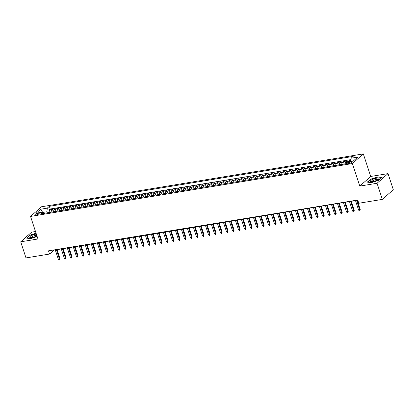 <?xml version="1.0" encoding="UTF-8"?>
<svg xmlns="http://www.w3.org/2000/svg" width="414" height="414" viewBox="0 0 414 414"><rect width="100%" height="100%" fill="white"/><g stroke="black" fill="none" stroke-linecap="round" stroke-linejoin="round"><path stroke-width="0.62" d="M36.09 214.985A2.246 0.58 -18.2 0 0 38.248 214.286A2.246 0.58 -18.2 0 0 39.175 213.448A2.246 0.58 -18.2 0 0 37.984 213.313A2.246 0.58 -18.2 0 0 35.832 214.017A2.246 0.58 -18.2 0 0 34.905 214.856A2.246 0.58 -18.2 0 0 36.09 214.985M35.511 231.524L31.65 232.156L20.7 241.817L25.994 257.922L49.561 254.051L54.001 250.139L55.285 249.927M363.326 153.899L41.498 206.772L30.548 216.429L352.376 163.556L363.326 153.899L370.742 176.452L359.787 186.109L377.05 183.273L388.006 173.616L370.742 176.452M388.006 173.616L393.3 189.721L382.35 199.382L377.05 183.273M350.896 160.332L349.463 160.57L349.82 161.662M345.411 163.235A2.81 1.402 -99.3 0 1 345.98 161.915L347.061 160.963L343.46 161.558L344.282 164.058M339.366 164.865A2.81 1.402 80.7 0 1 339.977 162.904L341.058 161.952L337.451 162.542L338.274 165.046M333.363 165.854A2.81 1.402 80.7 0 1 333.974 163.892L335.05 162.935L331.448 163.53L332.271 166.03M327.36 166.837A2.81 1.402 80.7 0 1 327.966 164.875L329.047 163.923L325.445 164.513L326.268 167.018M321.352 167.825A2.81 1.402 80.7 0 1 321.963 165.864L323.044 164.912L319.442 165.502L320.265 168.006M315.349 168.814A2.81 1.402 80.7 0 1 315.96 166.847L317.041 165.895L313.434 166.49L314.257 168.99M309.346 169.797A2.81 1.402 80.7 0 1 309.957 167.836L311.033 166.883L307.431 167.473L308.254 169.978M303.343 170.785A2.81 1.402 80.7 0 1 303.948 168.824L305.03 167.867L301.428 168.462L302.251 170.961M297.34 171.769A2.81 1.402 80.7 0 1 297.945 169.807L299.027 168.855L295.425 169.445L296.248 171.95M291.332 172.757A2.81 1.402 80.7 0 1 291.942 170.796L293.024 169.843L289.422 170.433L290.245 172.938M285.329 173.745A2.81 1.402 80.7 0 1 285.939 171.779L287.016 170.827L283.414 171.422L284.237 173.921M279.326 174.729A2.81 1.402 80.7 0 1 279.931 172.767L281.013 171.815L277.411 172.405L278.234 174.91M273.323 175.717A2.81 1.402 80.7 0 1 273.928 173.756L275.01 172.804L271.408 173.394L272.231 175.898M267.315 176.706A2.81 1.402 80.7 0 1 267.925 174.739L269.007 173.787L265.405 174.377L266.228 176.881M261.312 177.689A2.81 1.402 80.7 0 1 261.922 175.727L262.999 174.775L259.397 175.365L260.22 177.87M255.309 178.677A2.81 1.402 80.7 0 1 255.914 176.711L256.996 175.759L253.394 176.354L254.217 178.853M249.306 179.66A2.81 1.402 80.7 0 1 249.911 177.699L250.993 176.747L247.391 177.337L248.214 179.842M243.297 180.649A2.81 1.402 80.7 0 1 243.908 178.688L244.99 177.735L241.388 178.325L242.211 180.83M237.294 181.637A2.81 1.402 80.7 0 1 237.905 179.671L238.987 178.719L235.38 179.314L236.203 181.813M231.291 182.621A2.81 1.402 80.7 0 1 231.897 180.659L232.978 179.707L229.377 180.297L230.2 182.802M225.288 183.609A2.81 1.402 80.7 0 1 225.894 181.642L226.975 180.69L223.374 181.285L224.197 183.785M219.28 184.592A2.81 1.402 80.7 0 1 219.891 182.631L220.972 181.679L217.371 182.269L218.194 184.773M213.277 185.581A2.81 1.402 80.7 0 1 213.888 183.619L214.969 182.667L211.363 183.257L212.185 185.762M207.274 186.569A2.81 1.402 80.7 0 1 207.885 184.603L208.961 183.65L205.36 184.246L206.182 186.745M201.271 187.552A2.81 1.402 80.7 0 1 201.877 185.591L202.958 184.639L199.357 185.229L200.179 187.733M195.263 188.541A2.81 1.402 80.7 0 1 195.874 186.574L196.955 185.622L193.354 186.217L194.176 188.717M189.26 189.524A2.81 1.402 80.7 0 1 189.871 187.563L190.952 186.611L187.345 187.2L188.168 189.705M183.257 190.512A2.81 1.402 80.7 0 1 183.868 188.551L184.944 187.599L181.342 188.189L182.165 190.694M177.254 191.501A2.81 1.402 80.7 0 1 177.86 189.534L178.941 188.582L175.339 189.177L176.162 191.677M171.251 192.484A2.81 1.402 80.7 0 1 171.857 190.523L172.938 189.571L169.336 190.161L170.159 192.665M165.243 193.473A2.81 1.402 80.7 0 1 165.854 191.511L166.935 190.554L163.333 191.149L164.156 193.648M159.24 194.456A2.81 1.402 80.7 0 1 159.851 192.494L160.927 191.542L157.325 192.132L158.148 194.637M153.237 195.444A2.81 1.402 80.7 0 1 153.842 193.483L154.924 192.531L151.322 193.121L152.145 195.625M147.234 196.433A2.81 1.402 80.7 0 1 147.839 194.466L148.921 193.514L145.319 194.109L146.142 196.609M141.226 197.416A2.81 1.402 80.7 0 1 141.836 195.455L142.918 194.502L139.316 195.092L140.139 197.597M135.223 198.404A2.81 1.402 80.7 0 1 135.833 196.443L136.91 195.486L133.308 196.081L134.131 198.58M129.22 199.388A2.81 1.402 80.7 0 1 129.825 197.426L130.907 196.474L127.305 197.064L128.128 199.569M123.217 200.376A2.81 1.402 80.7 0 1 123.822 198.415L124.904 197.462L121.302 198.052L122.125 200.557M117.209 201.364A2.81 1.402 80.7 0 1 117.819 199.398L118.901 198.446L115.299 199.041L116.122 201.54M111.206 202.348A2.81 1.402 80.7 0 1 111.816 200.386L112.898 199.434L109.291 200.024L110.114 202.529M105.203 203.336A2.81 1.402 80.7 0 1 105.808 201.375L106.89 200.417L103.288 201.013L104.111 203.517M99.2 204.319A2.81 1.402 80.7 0 1 99.805 202.358L100.887 201.406L97.285 201.996L98.108 204.5M93.191 205.308A2.81 1.402 80.7 0 1 93.802 203.346L94.884 202.394L91.282 202.984L92.105 205.489M87.188 206.296A2.81 1.402 80.7 0 1 87.799 204.33L88.881 203.377L85.274 203.973L86.096 206.472M81.185 207.279A2.81 1.402 80.7 0 1 81.796 205.318L82.872 204.366L79.271 204.956L80.093 207.461M75.182 208.268A2.81 1.402 80.7 0 1 75.788 206.307L76.869 205.354L73.268 205.944L74.09 208.449M69.174 209.256A2.81 1.402 80.7 0 1 69.785 207.29L70.866 206.338L67.265 206.928L68.087 209.432M63.171 210.24A2.81 1.402 80.7 0 1 63.782 208.278L64.863 207.326L61.256 207.916L62.079 210.421M57.168 211.228A2.81 1.402 80.7 0 1 57.779 209.261L58.855 208.309L55.253 208.904L56.076 211.404M382.35 199.382L358.783 203.253L357.722 200.029L48.505 250.832L49.561 254.051M350.839 161.941L349.514 162.159A2.179 0.564 -18.2 0 0 347.429 162.837A2.179 0.564 -18.2 0 0 346.528 163.649A2.179 0.564 -18.2 0 0 347.682 163.778L349.002 163.561A2.179 0.564 -18.2 0 0 351.088 162.883A2.179 0.564 -18.2 0 0 351.988 162.071A2.179 0.564 -18.2 0 0 350.839 161.941L351.139 162.857M44.396 213.324L42.782 212.103L40.707 213.929L344.52 164.022L346.596 162.19L353.199 161.108L357.701 157.139L351.093 158.226L353.168 156.399L49.354 206.307L47.279 208.133L46.942 211.756L43.149 212.382M42.782 212.103L36.178 213.189L40.675 209.22L47.279 208.133M348.065 161.952A2.81 1.402 -99.3 0 1 348.381 161.522L349.463 160.57M350.963 159.613L50.244 209.013L49.25 209.888L50.073 212.392M51.165 212.211A2.81 1.402 80.7 0 1 51.771 210.25L52.852 209.298L49.25 209.888M53.566 211.818A2.81 1.402 -99.3 0 1 54.172 209.857L55.253 208.904M59.569 210.835A2.81 1.402 -99.3 0 1 60.18 208.868L61.256 207.916M65.572 209.846A2.81 1.402 -99.3 0 1 66.183 207.885L67.265 206.928M71.581 208.858A2.81 1.402 -99.3 0 1 72.186 206.897L73.268 205.944M77.584 207.875A2.81 1.402 -99.3 0 1 78.189 205.908L79.271 204.956M83.587 206.886A2.81 1.402 -99.3 0 1 84.197 204.925L85.274 203.973M89.59 205.898A2.81 1.402 -99.3 0 1 90.2 203.936L91.282 202.984M95.598 204.914A2.81 1.402 -99.3 0 1 96.203 202.953L97.285 201.996M101.601 203.926A2.81 1.402 -99.3 0 1 102.206 201.965L103.288 201.013M107.604 202.943A2.81 1.402 -99.3 0 1 108.214 200.976L109.291 200.024M113.607 201.954A2.81 1.402 -99.3 0 1 114.217 199.993L115.299 199.041M119.61 200.966A2.81 1.402 -99.3 0 1 120.22 199.005L121.302 198.052M125.618 199.983A2.81 1.402 -99.3 0 1 126.223 198.021L127.305 197.064M131.621 198.994A2.81 1.402 -99.3 0 1 132.232 197.033L133.308 196.081M137.624 198.011A2.81 1.402 -99.3 0 1 138.235 196.045L139.316 195.092M143.627 197.023A2.81 1.402 -99.3 0 1 144.238 195.061L145.319 194.109M149.635 196.034A2.81 1.402 -99.3 0 1 150.241 194.073L151.322 193.121M155.638 195.051A2.81 1.402 -99.3 0 1 156.244 193.09L157.325 192.132M161.641 194.062A2.81 1.402 -99.3 0 1 162.252 192.101L163.333 191.149M167.644 193.079A2.81 1.402 -99.3 0 1 168.255 191.113L169.336 190.161M173.652 192.091A2.81 1.402 -99.3 0 1 174.258 190.129L175.339 189.177M179.655 191.102A2.81 1.402 -99.3 0 1 180.261 189.141L181.342 188.189M185.658 190.119A2.81 1.402 -99.3 0 1 186.269 188.153L187.345 187.2M191.661 189.131A2.81 1.402 -99.3 0 1 192.272 187.169L193.354 186.217M197.669 188.147A2.81 1.402 -99.3 0 1 198.275 186.181L199.357 185.229M203.672 187.159A2.81 1.402 -99.3 0 1 204.278 185.198L205.36 184.246M209.675 186.171A2.81 1.402 -99.3 0 1 210.286 184.209L211.363 183.257M215.678 185.187A2.81 1.402 -99.3 0 1 216.289 183.221L217.371 182.269M221.687 184.199A2.81 1.402 -99.3 0 1 222.292 182.238L223.374 181.285M227.69 183.216A2.81 1.402 -99.3 0 1 228.295 181.249L229.377 180.297M233.693 182.227A2.81 1.402 -99.3 0 1 234.303 180.266L235.38 179.314M239.696 181.239A2.81 1.402 -99.3 0 1 240.306 179.278L241.388 178.325M245.699 180.256A2.81 1.402 -99.3 0 1 246.309 178.289L247.391 177.337M251.707 179.267A2.81 1.402 -99.3 0 1 252.312 177.306L253.394 176.354M257.71 178.279A2.81 1.402 -99.3 0 1 258.32 176.317L259.397 175.365M263.713 177.296A2.81 1.402 -99.3 0 1 264.323 175.334L265.405 174.377M269.716 176.307A2.81 1.402 -99.3 0 1 270.326 174.346L271.408 173.394M275.724 175.324A2.81 1.402 -99.3 0 1 276.329 173.357L277.411 172.405M281.727 174.335A2.81 1.402 -99.3 0 1 282.332 172.374L283.414 171.422M287.73 173.347A2.81 1.402 -99.3 0 1 288.341 171.386L289.422 170.433M293.733 172.364A2.81 1.402 -99.3 0 1 294.344 170.402L295.425 169.445M299.741 171.375A2.81 1.402 -99.3 0 1 300.347 169.414L301.428 168.462M305.744 170.392A2.81 1.402 -99.3 0 1 306.35 168.426L307.431 167.473M311.747 169.404A2.81 1.402 -99.3 0 1 312.358 167.442L313.434 166.49M317.75 168.415A2.81 1.402 -99.3 0 1 318.361 166.454L319.442 165.502M323.758 167.432A2.81 1.402 -99.3 0 1 324.364 165.471L325.445 164.513M329.761 166.444A2.81 1.402 -99.3 0 1 330.367 164.482L331.448 163.53M335.764 165.46A2.81 1.402 -99.3 0 1 336.375 163.494L337.451 162.542M341.767 164.472A2.81 1.402 -99.3 0 1 342.378 162.511L343.46 161.558M20.7 241.817L37.964 238.981L30.548 216.429M359.787 186.109L352.376 163.556M57.018 249.642L61.288 248.938M63.021 248.654L67.296 247.955M69.024 247.67L73.299 246.967M75.032 246.682L79.302 245.978M81.035 245.693L85.305 244.995M87.038 244.71L91.313 244.006M93.041 243.722L97.316 243.023M99.049 242.739L103.319 242.035M105.052 241.75L109.322 241.046M111.055 240.762L115.325 240.063M117.058 239.778L121.333 239.075M123.067 238.79L127.336 238.091M129.07 237.807L133.339 237.103M135.073 236.818L139.342 236.115M141.076 235.83L145.35 235.131M147.084 234.847L151.353 234.143M153.087 233.858L157.356 233.16M159.09 232.87L163.359 232.171M165.093 231.887L169.367 231.183M171.096 230.898L175.37 230.2M177.104 229.915L181.373 229.211M183.107 228.926L187.376 228.223M189.11 227.938L193.385 227.239M195.113 226.955L199.388 226.251M201.121 225.966L205.391 225.268M207.124 224.983L211.394 224.279M213.127 223.995L217.402 223.291M219.13 223.006L223.405 222.308M225.138 222.023L229.408 221.319M231.141 221.035L235.411 220.336M237.144 220.051L241.414 219.348M243.147 219.063L247.422 218.359M249.156 218.074L253.425 217.376M255.159 217.091L259.428 216.387M261.162 216.103L265.431 215.404M267.165 215.12L271.439 214.416M273.173 214.131L277.442 213.427M279.176 213.143L283.445 212.444M285.179 212.159L289.448 211.456M291.182 211.171L295.456 210.472M297.185 210.188L301.459 209.484M303.193 209.199L307.462 208.496M309.196 208.211L313.465 207.512M315.199 207.228L319.473 206.524M321.202 206.239L325.476 205.541M327.21 205.256L331.479 204.552M333.213 204.268L337.482 203.564M339.216 203.279L343.491 202.581M345.219 202.296L349.494 201.592M351.227 201.307L355.497 200.604M357.23 200.319L357.789 200.231M47.3 212.848L46.942 211.756M350.787 161.501L351.093 158.226M50.244 209.013L49.354 206.307M40.675 209.22L42.544 212.144M378.018 176.819L370.577 179.226L367.28 182.134L371.425 182.636L378.867 180.23L382.163 177.321L378.096 177.052M36.059 233.191L29.839 235.204L26.537 238.112L30.683 238.614L37.151 236.523M356.511 200.231L359.694 209.908L360.227 209.437L359.849 210.685L359.694 209.908L358.612 210.089L355.429 200.407M360.227 209.437L357.163 200.122M359.849 210.685L359.248 210.783L358.612 210.089M372.838 181.555A4.564 1.18 -18.2 0 0 378.779 179.112A4.564 1.18 -18.2 0 0 376.688 178.16A4.564 1.18 -18.2 0 0 371.524 180.018A4.564 1.18 -18.2 0 0 371.094 181.637A4.564 1.18 -18.2 0 0 372.838 181.555M377.992 179.702A3.126 0.807 -18.2 0 0 377.982 179.64A3.126 0.807 -18.2 0 0 376.331 179.459A3.126 0.807 -18.2 0 0 373.335 180.432A3.126 0.807 -18.2 0 0 372.046 181.596A3.126 0.807 -18.2 0 0 372.072 181.648M367.575 182.17L370.747 179.371L377.961 177.037L381.941 177.518M36.349 234.076A4.564 1.18 -18.2 0 0 31.609 235.54A4.564 1.18 -18.2 0 0 30.357 237.615A4.564 1.18 -18.2 0 0 36.442 236.125A4.564 1.18 -18.2 0 0 36.939 235.866M36.779 235.375A3.126 0.807 -18.2 0 0 32.618 236.394A3.126 0.807 -18.2 0 0 31.309 237.574A3.126 0.807 -18.2 0 0 31.335 237.626M26.832 238.148L30.01 235.343L36.116 233.372M350.508 201.214L353.691 210.897L354.224 210.426L353.846 211.668L353.691 210.897L352.609 211.073L349.426 201.395M354.224 210.426L351.16 201.111M353.846 211.668L353.245 211.766L352.609 211.073M344.505 202.203L347.688 211.88L348.221 211.414L347.838 212.656L347.688 211.88L346.606 212.061L343.423 202.379M348.221 211.414L345.157 202.094M347.838 212.656L347.237 212.755L346.606 212.061M338.497 203.191L341.679 212.868L342.212 212.398L341.835 213.64L341.679 212.868L340.603 213.044L337.42 203.367M342.212 212.398L339.149 203.083M341.835 213.64L341.234 213.738L340.603 213.044M332.494 204.174L335.676 213.857L336.209 213.386L335.832 214.628L335.676 213.857L334.595 214.033L331.412 204.35M336.209 213.386L333.146 204.066M335.832 214.628L335.231 214.726L334.595 214.033M326.491 205.163L329.673 214.84L330.206 214.369L329.829 215.616L329.673 214.84L328.592 215.021L325.409 205.339M330.206 214.369L327.143 205.054M329.829 215.616L329.228 215.715L328.592 215.021M320.488 206.146L323.67 215.829L324.203 215.358L323.82 216.6L323.67 215.829L322.589 216.004L319.406 206.327M324.203 215.358L321.14 206.043M323.82 216.6L323.22 216.698L322.589 216.004M314.485 207.135L317.667 216.812L318.195 216.346L317.817 217.588L317.667 216.812L316.586 216.993L313.403 207.31M318.195 216.346L315.137 207.026M317.817 217.588L317.217 217.686L316.586 216.993M308.477 208.123L311.659 217.8L312.192 217.329L311.814 218.571L311.659 217.8L310.578 217.976L307.395 208.299M312.192 217.329L309.129 208.014M311.814 218.571L311.214 218.67L310.578 217.976M302.474 209.106L305.656 218.789L306.189 218.318L305.811 219.56L305.656 218.789L304.575 218.965L301.392 209.287M306.189 218.318L303.126 208.998M305.811 219.56L305.211 219.658L304.575 218.965M296.471 210.095L299.653 219.772L300.186 219.301L299.803 220.548L299.653 219.772L298.572 219.953L295.389 210.271M300.186 219.301L297.123 209.986M299.803 220.548L299.203 220.646L298.572 219.953M290.468 211.078L293.65 220.76L294.183 220.289L293.8 221.531L293.65 220.76L292.569 220.936L289.386 211.259M294.183 220.289L291.12 210.974M293.8 221.531L293.2 221.63L292.569 220.936M284.459 212.066L287.642 221.744L288.175 221.278L287.797 222.52L287.642 221.744L286.56 221.925L283.383 212.242M288.175 221.278L285.111 211.958M287.797 222.52L287.197 222.618L286.56 221.925M278.456 213.055L281.639 222.732L282.172 222.261L281.794 223.503L281.639 222.732L280.557 222.908L277.375 213.231M282.172 222.261L279.108 212.946M281.794 223.503L281.194 223.601L280.557 222.908M272.453 214.038L275.636 223.72L276.169 223.249L275.791 224.492L275.636 223.72L274.554 223.896L271.372 214.219M276.169 223.249L273.105 213.934M275.791 224.492L275.191 224.59L274.554 223.896M266.45 215.026L269.633 224.704L270.166 224.238L269.783 225.48L269.633 224.704L268.551 224.885L265.369 215.202M270.166 224.238L267.102 214.918M269.783 225.48L269.183 225.578L268.551 224.885M260.442 216.01L263.625 225.692L264.158 225.221L263.78 226.463L263.625 225.692L262.548 225.868L259.366 216.191M264.158 225.221L261.094 215.906M263.78 226.463L263.18 226.561L262.548 225.868M254.439 216.998L257.622 226.681L258.155 226.21L257.777 227.452L257.622 226.681L256.54 226.856L253.358 217.174M258.155 226.21L255.091 216.889M257.777 227.452L257.177 227.55L256.54 226.856M248.436 217.987L251.619 227.664L252.152 227.193L251.774 228.435L251.619 227.664L250.537 227.84L247.355 218.162M252.152 227.193L249.088 217.878M251.774 228.435L251.174 228.533L250.537 227.84M242.433 218.97L245.616 228.652L246.149 228.181L245.766 229.423L245.616 228.652L244.534 228.828L241.352 219.151M246.149 228.181L243.085 218.866M245.766 229.423L245.166 229.522L244.534 228.828M236.425 219.958L239.608 229.635L240.141 229.17L239.763 230.412L239.608 229.635L238.531 229.817L235.349 220.134M240.141 229.17L237.077 219.85M239.763 230.412L239.163 230.51L238.531 229.817M230.422 220.941L233.605 230.624L234.138 230.153L233.76 231.395L233.605 230.624L232.523 230.8L229.34 221.123M234.138 230.153L231.074 220.838M233.76 231.395L233.16 231.493L232.523 230.8M224.419 221.93L227.602 231.612L228.135 231.141L227.757 232.383L227.602 231.612L226.52 231.788L223.337 222.106M228.135 231.141L225.071 221.821M227.757 232.383L227.157 232.482L226.52 231.788M218.416 222.918L221.599 232.596L222.132 232.125L221.749 233.367L221.599 232.596L220.517 232.771L217.334 223.094M222.132 232.125L219.068 222.81M221.749 233.367L221.148 233.47L220.517 232.771M212.408 223.902L215.59 233.584L216.124 233.113L215.746 234.355L215.59 233.584L214.514 233.76L211.331 224.083M216.124 233.113L213.06 223.798M215.746 234.355L215.145 234.453L214.514 233.76M206.405 224.89L209.587 234.567L210.121 234.101L209.743 235.343L209.587 234.567L208.506 234.748L205.323 225.066M210.121 234.101L207.057 224.781M209.743 235.343L209.142 235.442L208.506 234.748M200.402 225.878L203.584 235.556L204.118 235.085L203.74 236.327L203.584 235.556L202.503 235.732L199.32 226.054M204.118 235.085L201.054 225.77M203.74 236.327L203.139 236.425L202.503 235.732M194.399 226.862L197.581 236.544L198.115 236.073L197.732 237.315L197.581 236.544L196.5 236.72L193.317 227.038M198.115 236.073L195.051 226.753M197.732 237.315L197.131 237.413L196.5 236.72M188.396 227.85L191.578 237.527L192.106 237.056L191.729 238.298L191.578 237.527L190.497 237.703L187.314 228.026M192.106 237.056L189.048 227.741M191.729 238.298L191.128 238.402L190.497 237.703M182.388 228.833L185.57 238.516L186.103 238.045L185.726 239.287L185.57 238.516L184.489 238.692L181.306 229.014M186.103 238.045L183.04 228.73M185.726 239.287L185.125 239.385L184.489 238.692M176.385 229.822L179.567 239.499L180.1 239.033L179.723 240.275L179.567 239.499L178.486 239.68L175.303 229.998M180.1 239.033L177.037 229.713M179.723 240.275L179.122 240.374L178.486 239.68M170.382 230.81L173.564 240.487L174.097 240.016L173.714 241.258L173.564 240.487L172.483 240.663L169.3 230.986M174.097 240.016L171.034 230.701M173.714 241.258L173.114 241.357L172.483 240.663M164.379 231.793L167.561 241.476L168.094 241.005L167.711 242.247L167.561 241.476L166.48 241.652L163.297 231.969M168.094 241.005L165.031 231.685M167.711 242.247L167.111 242.345L166.48 241.652M158.371 232.782L161.553 242.459L162.086 241.988L161.708 243.235L161.553 242.459L160.472 242.64L157.289 232.958M162.086 241.988L159.023 232.673M161.708 243.235L161.108 243.334L160.472 242.64M152.368 233.765L155.55 243.448L156.083 242.977L155.705 244.219L155.55 243.448L154.469 243.623L151.286 233.946M156.083 242.977L153.02 233.662M155.705 244.219L155.105 244.317L154.469 243.623M146.365 234.754L149.547 244.431L150.08 243.965L149.702 245.207L149.547 244.431L148.466 244.612L145.283 234.929M150.08 243.965L147.017 234.645M149.702 245.207L149.097 245.305L148.466 244.612M140.362 235.742L143.544 245.419L144.077 244.948L143.694 246.19L143.544 245.419L142.463 245.595L139.28 235.918M144.077 244.948L141.014 235.633M143.694 246.19L143.094 246.289L142.463 245.595M134.353 236.725L137.536 246.408L138.069 245.937L137.691 247.179L137.536 246.408L136.46 246.584L133.277 236.901M138.069 245.937L135.005 236.617M137.691 247.179L137.091 247.277L136.46 246.584M128.35 237.714L131.533 247.391L132.066 246.92L131.688 248.167L131.533 247.391L130.451 247.572L127.269 237.89M132.066 246.92L129.002 237.605M131.688 248.167L131.088 248.265L130.451 247.572M122.347 238.697L125.53 248.379L126.063 247.908L125.685 249.15L125.53 248.379L124.448 248.555L121.266 238.878M126.063 247.908L122.999 238.593M125.685 249.15L125.085 249.249L124.448 248.555M116.344 239.685L119.527 249.363L120.06 248.897L119.677 250.139L119.527 249.363L118.445 249.544L115.263 239.861M120.06 248.897L116.996 239.577M119.677 250.139L119.077 250.237L118.445 249.544M110.336 240.674L113.519 250.351L114.052 249.88L113.674 251.122L113.519 250.351L112.442 250.527L109.26 240.85M114.052 249.88L110.988 240.565M113.674 251.122L113.074 251.22L112.442 250.527M104.333 241.657L107.516 251.339L108.049 250.868L107.671 252.11L107.516 251.339L106.434 251.515L103.252 241.838M108.049 250.868L104.985 241.553M107.671 252.11L107.071 252.209L106.434 251.515M98.33 242.645L101.513 252.323L102.046 251.852L101.668 253.099L101.513 252.323L100.431 252.504L97.249 242.821M102.046 251.852L98.982 242.537M101.668 253.099L101.068 253.197L100.431 252.504M92.327 243.629L95.51 253.311L96.043 252.84L95.66 254.082L95.51 253.311L94.428 253.487L91.246 243.81M96.043 252.84L92.979 243.525M95.66 254.082L95.06 254.18L94.428 253.487M86.319 244.617L89.502 254.299L90.035 253.829L89.657 255.071L89.502 254.299L88.425 254.475L85.243 244.793M90.035 253.829L86.971 244.508M89.657 255.071L89.057 255.169L88.425 254.475M80.316 245.606L83.499 255.283L84.032 254.812L83.654 256.054L83.499 255.283L82.417 255.459L79.234 245.781M84.032 254.812L80.968 245.497M83.654 256.054L83.054 256.152L82.417 255.459M74.313 246.589L77.496 256.271L78.029 255.8L77.651 257.042L77.496 256.271L76.414 256.447L73.231 246.77M78.029 255.8L74.965 246.485M77.651 257.042L77.051 257.141L76.414 256.447M68.31 247.577L71.493 257.254L72.026 256.789L71.643 258.031L71.493 257.254L70.411 257.436L67.228 247.753M72.026 256.789L68.962 247.468M71.643 258.031L71.042 258.129L70.411 257.436M62.307 248.56L65.484 258.243L66.017 257.772L65.64 259.014L65.484 258.243L64.408 258.419L61.225 248.742M66.017 257.772L62.959 248.457M65.64 259.014L65.039 259.112L64.408 258.419M56.299 249.549L59.481 259.231L60.014 258.76L59.637 260.002L59.481 259.231L58.4 259.407L55.217 249.725M60.014 258.76L56.951 249.44M59.637 260.002L59.036 260.101L58.4 259.407M345.98 161.915L348.381 161.522M51.771 210.25L54.172 209.857M57.779 209.261L60.18 208.868M63.782 208.278L66.183 207.885M69.785 207.29L72.186 206.897M75.788 206.307L78.189 205.908M81.796 205.318L84.197 204.925M87.799 204.33L90.2 203.936M93.802 203.346L96.203 202.953M99.805 202.358L102.206 201.965M105.808 201.375L108.214 200.976M111.816 200.386L114.217 199.993M117.819 199.398L120.22 199.005M123.822 198.415L126.223 198.021M129.825 197.426L132.232 197.033M135.833 196.443L138.235 196.045M141.836 195.455L144.238 195.061M147.839 194.466L150.241 194.073M153.842 193.483L156.244 193.09M159.851 192.494L162.252 192.101M165.854 191.511L168.255 191.113M171.857 190.523L174.258 190.129M177.86 189.534L180.261 189.141M183.868 188.551L186.269 188.153M189.871 187.563L192.272 187.169M195.874 186.574L198.275 186.181M201.877 185.591L204.278 185.198M207.885 184.603L210.286 184.209M213.888 183.619L216.289 183.221M219.891 182.631L222.292 182.238M225.894 181.642L228.295 181.249M231.897 180.659L234.303 180.266M237.905 179.671L240.306 179.278M243.908 178.688L246.309 178.289M249.911 177.699L252.312 177.306M255.914 176.711L258.32 176.317M261.922 175.727L264.323 175.334M267.925 174.739L270.326 174.346M273.928 173.756L276.329 173.357M279.931 172.767L282.332 172.374M285.939 171.779L288.341 171.386M291.942 170.796L294.344 170.402M297.945 169.807L300.347 169.414M303.948 168.824L306.35 168.426M309.957 167.836L312.358 167.442M315.96 166.847L318.361 166.454M321.963 165.864L324.364 165.471M327.966 164.875L330.367 164.482M333.974 163.892L336.375 163.494M339.977 162.904L342.378 162.511M349.908 163.344L349.514 162.159"/></g></svg>
